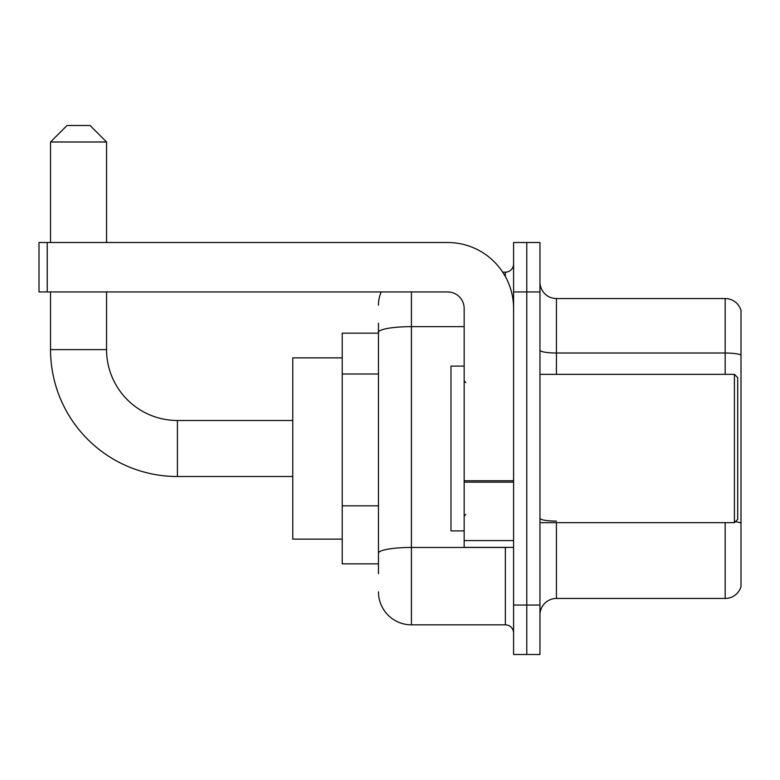 <?xml version="1.0" encoding="UTF-8"?>
<svg xmlns="http://www.w3.org/2000/svg" width="780" height="780" viewBox="0 0 780 780"><rect width="100%" height="100%" fill="white"/><g stroke="black" fill="none" stroke-linecap="round" stroke-linejoin="round"><path stroke-width="1.17" d="M378.466 333.148L342.215 333.148L342.215 563.852L378.466 563.852M378.466 573.739L378.466 323.261M513.591 605.046L513.591 654.488L526.773 654.488L526.773 605.046L526.773 654.488L539.955 654.488L539.955 605.046L526.773 605.046L526.773 291.954L526.773 605.046L513.591 605.046L513.591 291.954L526.773 291.954L526.773 242.512L526.773 291.954L539.955 291.954L539.955 605.046M539.955 291.954L539.955 242.512L513.591 242.512L513.591 291.954M411.421 291.954L411.421 624.829L505.352 624.829L505.352 547.375M502.729 272.171L505.352 272.171A8.239 8.239 0 0 0 513.591 263.933M378.466 364.114L378.466 332.368A32.955 5.723 180 0 1 411.421 326.644L464.159 326.644M513.591 633.067A8.239 8.239 0 0 0 505.352 624.829M378.466 305.136A32.955 32.955 0 0 1 381.215 291.954M411.421 624.829A32.955 32.955 0 0 1 378.466 591.864M539.955 614.933A16.477 16.477 0 0 1 556.433 598.455L725.176 598.455L725.176 522.658M741 310.411A16.477 16.477 0 0 0 725.176 298.545A16.477 16.477 0 0 1 741 310.411L741 586.589A16.477 16.477 0 0 1 725.176 598.455M741 355.075A16.477 2.857 180 0 0 725.176 353.008L725.176 298.545L556.433 298.545A16.477 16.477 0 0 1 539.955 282.067A16.477 16.477 0 0 0 556.433 298.545L556.433 374.341M292.773 476.512L177.421 476.512A126.886 126.886 0 0 1 50.534 349.625L50.534 291.954M177.421 476.512L177.421 420.488A70.863 70.863 0 0 1 106.567 349.625L106.567 291.954M67.012 125.512L90.08 125.512L106.567 141.989L50.534 141.989L67.012 125.512M106.567 242.512L106.567 141.989M50.534 242.512L50.534 141.989M342.215 357.864L292.773 357.864L292.773 539.136L342.215 539.136M513.591 547.375L464.159 547.375L464.159 480.733L513.591 480.733M513.591 308.431A65.92 65.92 0 0 0 447.671 242.512L47.239 242.512L47.239 291.954L447.671 291.954A16.477 16.477 0 0 1 464.159 308.431L464.159 480.733M47.239 291.954L39 291.954L39 242.512L47.239 242.512M734.409 374.341L737.704 377.637L737.704 519.363L734.409 522.658L734.409 374.341L539.955 374.341M464.159 366.103L450.976 366.103L450.976 530.897L464.159 530.897M378.466 374L342.215 374M378.466 505.83L342.215 505.83M508.219 547.375A8.239 1.433 0 0 1 505.352 547.462L411.421 547.462A32.955 5.723 180 0 0 378.466 553.186M505.352 276.52L505.352 272.171M556.433 522.658L556.433 598.455M725.176 374.341L725.176 353.008L556.433 353.008A16.477 2.857 0 0 1 539.955 350.152M741 523.156A16.477 2.857 180 0 0 735.355 521.703M556.433 521.099A16.477 2.857 -0 0 1 539.955 518.232M50.534 349.625L106.567 349.625M513.591 482.167L464.159 482.167M464.159 540.569L513.591 540.569M292.773 420.488L177.421 420.488M539.955 522.658L734.409 522.658M465.806 382.58L464.159 380.933M465.806 514.42L464.159 516.067"/></g></svg>
